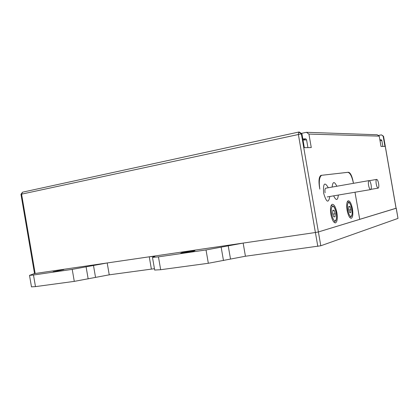<?xml version="1.0" encoding="UTF-8"?>
<svg xmlns="http://www.w3.org/2000/svg" width="419" height="419" viewBox="0 0 419 419"><rect width="100%" height="100%" fill="white"/><g stroke="black" fill="none" stroke-linecap="round" stroke-linejoin="round"><path stroke-width="0.63" d="M191.342 251.012L194.94 250.672C193.934 251.149 190.388 251.866 184.318 252.825L180.772 253.155C181.799 252.678 185.324 251.96 191.342 251.012M63.751 269.637L53.129 271.774L63.751 269.637M34.52 273.523L29.508 275.377L33.489 275L72.22 269.375L107.196 262.959L149.269 256.805L154.988 256.26L152.49 257.418L158.45 256.857L206.028 249.954L243.151 243.078L315.402 232.514L318.393 231.948L396.102 208.233M33.489 275L35.479 286.617L31.472 286.847M154.433 268.705L109.239 274.827L74.278 281.379L72.22 269.375M158.45 256.857L160.666 269.716L154.663 270.046M160.666 269.716L208.332 263.279L206.028 249.954M22.537 192.185L20.971 194.327L21.573 194.154L22.537 192.185L298.789 132.043L301.355 133.871L21.573 194.154L35.17 273.492L315.402 232.514L318.393 231.948L396.107 208.285L383.547 136.264L383.181 136.248L384.951 146.404L381.028 146.467L379.226 136.133L308.923 134.09L311.265 147.556L304.335 147.666L301.942 133.886L301.355 133.871L320.797 245.775L245.429 256.234L208.332 263.279M320.797 245.775L397.998 218.404L396.227 208.259M396.28 208.233L397.998 218.404M35.479 286.617L74.278 281.379M348.053 172.309L320.917 175.378C319.032 176.75 318.534 180.584 319.435 186.879L319.823 189.116C318.744 181.553 319.336 176.954 321.598 175.31L347.807 172.314C350.09 172.743 351.97 176.415 353.447 183.333L353.18 181.788C351.965 175.828 350.378 172.644 348.425 172.24M20.971 194.327L34.526 273.555L35.17 273.492M383.181 136.248L381.515 134.908L383.547 136.264M381.201 134.897L378.289 135.494M359.722 219.367L354.998 192.232L359.722 219.367M317.806 246.356L298.349 134.316L298.789 132.043L299.376 132.064L301.942 133.886M308.923 134.09L306.409 132.304L301.277 133.415M306.409 132.304L377.215 134.761L379.226 136.133M330.869 214.329C332.094 220.116 333.681 222.95 335.629 222.824C337.269 221.62 337.693 218.278 336.907 212.794C335.698 207.023 334.105 204.194 332.136 204.304C330.512 205.488 330.088 208.83 330.869 214.329M347.084 210.197C348.226 215.644 349.661 218.325 351.4 218.247C352.85 217.147 353.201 214.004 352.447 208.83C351.321 203.398 349.881 200.717 348.126 200.78C346.686 201.858 346.34 204.996 347.084 210.197M336.818 186.251C334.331 181.123 332.759 181.401 332.12 187.073C332.759 181.401 334.331 181.123 336.818 186.251M333.65 195.846C336.153 200.926 337.719 200.664 338.337 195.055C337.719 200.664 336.153 200.926 333.65 195.846M328.297 187.743C324.615 181.469 323.054 183.244 323.609 193.065C326.396 202.497 328.465 203.639 329.816 196.495C328.465 203.639 326.396 202.497 323.609 193.065C323.054 183.244 324.615 181.469 328.297 187.743M376.225 183.972C376.801 186.754 377.482 188.131 378.268 188.105C378.876 187.581 378.991 186.067 378.614 183.553C378.048 180.778 377.367 179.4 376.576 179.421C375.969 179.94 375.853 181.458 376.225 183.972M325.903 188.162C324.982 188.424 324.709 189.975 325.092 192.808M368.563 185.313C369.16 188.194 369.877 189.613 370.715 189.571C371.365 189.021 371.496 187.455 371.108 184.868C370.516 181.993 369.799 180.579 368.956 180.61C368.311 181.155 368.181 182.721 368.563 185.313M334.985 216.895L333.697 216.723L332.623 213.365L332.854 210.202L334.142 210.401L335.205 213.737L334.985 216.895M332.822 210.61L334.142 210.401M332.859 214.104L335.205 213.737M350.776 212.658L349.624 212.48L348.639 209.311L348.812 206.342L349.965 206.541L350.944 209.694L350.776 212.658M348.791 206.729L349.965 206.541M348.859 210.024L350.944 209.694M86.11 266.913L88.168 278.897M95.522 277.278L93.474 265.389M107.196 262.959L109.239 274.827M151.379 269.071L149.269 256.805M221.174 247.262L223.474 260.555M230.492 258.916L228.208 245.733M243.151 243.078L245.429 256.234M34.107 273.675L34.154 273.942M396.06 208.311L383.495 136.259L381.515 134.908M331.885 207.159C329.601 211.04 333.933 224.532 335.944 219.907C338.143 215.995 333.953 202.765 331.885 207.159M335.829 220.672L334.393 221.902L333.697 221.902M331.047 205.698L331.68 205.483M347.922 203.466C345.926 207.086 349.902 219.823 351.656 215.507C353.584 211.857 349.724 199.35 347.922 203.466M351.557 216.204L349.713 217.403M382.872 146.435L381.85 140.585L380.017 140.674M307.923 147.608L306.582 139.899L303.005 140.019M302.827 138.993C305.655 138.705 305.985 138.888 303.806 139.553M31.477 286.884L29.508 275.377M152.49 257.418L154.674 270.103M34.07 273.968L34.018 273.67M335.174 222.898L335.629 222.824M351.017 218.304L351.4 218.247M320.739 175.467L321.598 175.31M378.09 188.136L370.956 189.346M376.576 179.421L369.411 180.678M370.522 189.603L327.197 196.94M368.956 180.61L325.683 188.204M331.094 205.582L333.524 206.253C334.095 206.373 336.069 211.103 336.064 211.888C336.797 215.466 336.761 218.309 335.954 220.42M351.667 215.974C352.4 214.036 352.358 211.16 351.536 207.342C349.043 200.423 348.477 202.288 347.335 201.953M379.881 139.894C380.965 139.579 381.62 139.805 381.85 140.564M302.827 138.988C306.928 138.862 305.372 138.511 306.577 139.846"/></g></svg>
